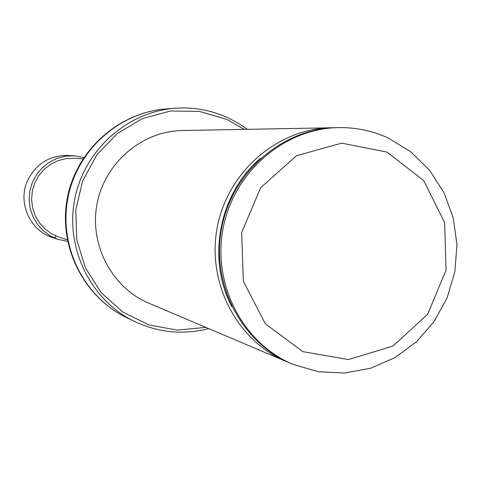 <?xml version="1.0" encoding="UTF-8"?>
<svg xmlns="http://www.w3.org/2000/svg" width="481" height="481" viewBox="0 0 481 481"><rect width="100%" height="100%" fill="white"/><g stroke="black" fill="none" stroke-linecap="round" stroke-linejoin="round"><path stroke-width="0.72" d="M82.997 158.838L74.272 158.285L66.053 158.622L58.069 160.648L50.643 164.292L44.108 169.39L38.733 175.739L34.752 183.063L32.341 191.053L31.596 199.362L32.552 207.642L35.167 215.536L39.328 222.715L44.853 228.86L51.509 233.73L59.001 237.103L67.304 239.851M288.696 362.506L148.918 303.234C111.766 287.668 89.063 244.426 97.108 203.595C104.888 162.716 142.099 131.085 182.371 130.513L334.175 127.724M244.216 129.365L226.972 119.51L199.417 111.358L170.575 111.003L142.532 118.542L117.334 133.496L96.861 154.81L82.654 180.946L75.788 209.975L76.762 239.742L85.504 268.043L101.323 292.803L123.022 312.223L148.966 324.94L177.261 330.098L205.856 327.393M208.73 328.613C183.069 335.113 158.219 332.678 134.175 321.314C90.735 300.246 65.109 248.244 74.711 199.26C84.091 150.234 127.285 111.562 175.451 108.237C193.56 107.022 210.846 110.107 227.315 117.478L237.644 122.847L247.336 129.305M388.029 137.915L410.588 151.629L429.545 170.19L443.999 192.659L453.276 217.917L456.95 244.733L454.864 271.807L447.12 297.841L434.09 321.579L416.39 341.865L394.853 357.696L370.508 368.272L344.534 373.04L318.206 371.711L292.839 364.297C242.785 343.356 212.109 284.157 223.172 228.018C233.874 171.807 284.433 128.349 338.69 127.609C355.946 127.357 372.396 130.796 388.029 137.915M338.69 127.609L336.868 127.639C282.816 128.379 232.437 171.639 221.723 227.615C210.654 283.519 241.125 342.526 290.951 363.498L292.839 364.297M387.007 152.098L423.677 180.537L444.648 222.691L446.031 270.316L427.627 314.279L392.905 346.11L348.46 359.535L302.898 351.665L265.284 323.755L243.338 281.187L241.678 232.497L260.714 187.632L296.494 155.736L341.636 143.134L387.007 152.098M286.207 361.484C236.742 340.782 206.427 282.323 217.346 226.888C227.916 171.392 277.868 128.475 331.487 127.742M83.862 157.509L74.086 155.79L68.11 155.459C49.399 155.387 35.847 163.853 27.453 180.85C17.514 202.525 29.816 230.441 52.231 237.428L57.9 239.352L67.611 241.408M74.086 155.79L65.416 156.205L56.998 158.399L49.182 162.283L42.298 167.695L36.646 174.411L32.455 182.149L29.912 190.584L29.125 199.356L30.123 208.099L32.858 216.438L37.223 224.032L43.019 230.549L50.012 235.726L57.9 239.352M55.802 235.888L54.762 238.149L49.212 236.267M134.175 321.314L126.184 317.4C83.634 296.759 58.532 245.875 67.929 197.944C77.104 149.976 119.396 112.139 166.57 108.88L175.451 108.237M231.884 306.764C206.427 258.82 219.138 193.188 260.66 158.219M126.184 317.4C83.069 296.434 58.015 245.478 67.37 197.823C76.497 150.12 118.765 112.235 166.57 108.88"/></g></svg>
